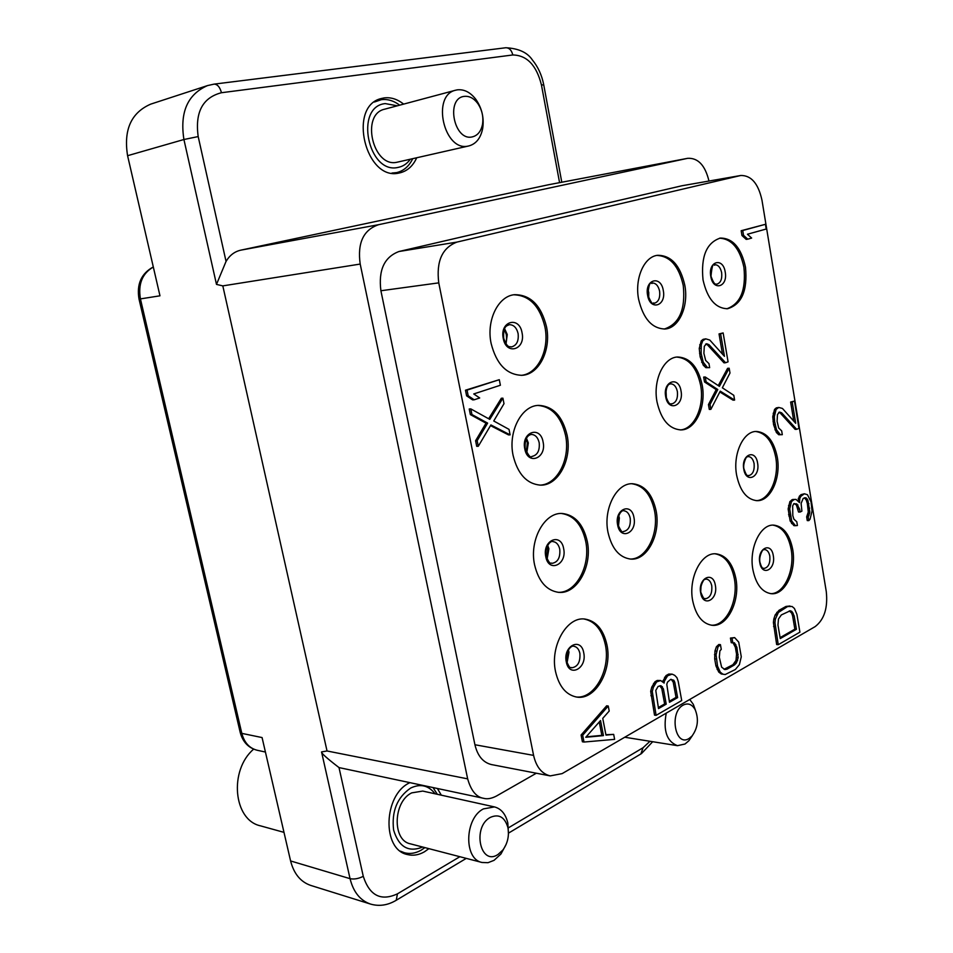 <?xml version="1.0" encoding="UTF-8"?>
<svg xmlns="http://www.w3.org/2000/svg" width="953" height="953" viewBox="0 0 953 953"><rect width="100%" height="100%" fill="white"/><g stroke="black" fill="none" stroke-linecap="round" stroke-linejoin="round"><path stroke-width="1.43" d="M715.107 553.8C724.888 555.611 731.296 563.842 734.322 578.483C738.67 600.509 726.222 626.312 711.295 625.192M692.712 600.819C688.137 578.221 701.217 552.264 715.894 553.812C726.055 555.182 732.726 563.437 735.895 578.566C740.35 601.069 727.27 627.312 712.07 625.287C702.361 623.715 695.904 615.555 692.712 600.819M456.964 242.086L740.803 175.483C751.262 175.34 758.326 183.584 761.971 200.178L826.275 591.563C827.99 607.883 824.274 619.569 815.149 626.609L562.127 773.622L550.215 775.897C541.816 773.848 536.277 767.01 533.585 755.384L438.761 282.862C436.129 261.336 442.192 247.744 456.964 242.086L398.973 251.509L681.979 185.752L740.195 175.602M606.966 645.014C612.493 670.304 595.363 700.526 576.708 697.072C566.046 694.951 558.982 686.434 555.528 671.52C549.857 646.134 566.892 616.353 584.832 619.045C596.125 620.891 603.499 629.552 606.966 645.014M792.682 549.297C796.732 570.656 785.129 595.268 771.334 593.707C762.102 592.337 755.967 584.368 752.918 569.799C748.76 548.356 760.375 523.959 773.753 525.127C783.354 526.33 789.668 534.395 792.682 549.297M587.286 541.411C592.599 566.094 577.041 594.469 558.661 592.361C546.581 590.622 538.552 581.425 534.573 564.784C529.118 540.101 544.52 512.13 562.175 513.476C574.945 514.882 583.319 524.198 587.286 541.411M656.129 510.891C660.905 534.156 647.313 560.614 630.791 559.101C619.379 557.636 611.766 548.678 607.978 532.239C603.082 508.938 616.579 482.802 632.494 483.719C644.49 484.91 652.364 493.964 656.129 510.891M777.279 457.178C781.198 478.096 770.512 501.445 756.956 500.67C746.83 499.586 740.052 491.093 736.633 475.19C732.619 454.212 743.269 431.078 756.408 431.447C766.939 432.352 773.896 440.929 777.279 457.178M567.142 435.378C572.229 459.334 558.303 485.875 540.422 485.148C526.806 483.945 517.705 474.046 513.107 455.451C507.901 431.566 521.589 405.382 538.743 405.382C553.097 406.181 562.568 416.175 567.142 435.378M702.206 385.191C706.364 406.669 695.476 430.053 680.942 429.91C669.089 429.076 661.12 419.761 657.034 401.975C652.781 380.485 663.574 357.327 677.607 356.994C689.984 357.589 698.18 366.976 702.206 385.191M546.522 326.808C551.358 349.942 539.088 374.696 521.934 375.315C506.722 374.827 496.453 364.201 491.117 343.425C486.161 320.422 498.157 295.99 514.56 294.68C530.571 294.703 541.221 305.413 546.522 326.808M684.826 285.328C688.816 306.211 679.036 328.225 665.027 328.999C652.031 328.666 643.227 318.719 638.593 299.194C634.507 278.347 644.168 256.536 657.665 255.297C671.21 255.356 680.263 265.363 684.826 285.328M745.484 267.138C747.712 290.57 741.744 304.436 727.556 308.736C715.512 308.427 707.34 298.801 703.028 279.872C700.765 256.56 706.542 242.622 720.361 238.059C732.869 238.143 741.243 247.84 745.484 267.138M708.972 181.034C705.184 165.357 698.096 157.781 687.709 158.317L548.594 184.739M559.578 182.654L541.447 84.972C536.479 65.257 526.938 55.25 512.797 54.964L221.453 92.727C202.644 97.611 194.888 112.228 198.188 136.577L226.052 261.408C229.673 255.309 234.581 251.568 240.787 250.162L378.698 224.67C363.438 229.768 357.268 242.908 360.198 264.064L467.661 778.863C471.032 790.764 476.405 797.256 483.79 798.352C487.352 799.305 491.534 798.554 496.346 796.089L536.336 773.228M378.698 224.67L687.458 158.365M398.973 251.509C384.321 257.024 378.293 270.104 380.902 290.748L438.761 282.862M550.215 775.897L491.486 764.58C483.123 762.543 477.596 755.932 474.928 744.746L380.902 290.748M740.803 175.483L681.979 185.752M240.787 250.162L548.082 184.846M416.711 157.769C412.983 166.001 407.372 171.028 399.891 172.862L399.295 172.981C365.678 181.701 347.19 105.866 381.557 98.457L384.095 97.921C390.861 97.075 397.377 99.136 403.631 104.115M226.052 261.408L216.486 284.399L222.811 285.888L360.198 264.064M198.188 136.577L183.917 139.507L127.583 155.696L159.973 295.811L140.436 298.897L241.824 733.381L262.075 737.562L290.594 860.952L350.049 878.666C353.384 892.044 360.186 900.502 370.491 904.063C379.211 906.589 387.8 905.314 396.257 900.251L395.698 900.597M483.79 798.352L339.006 767.582C326.939 758.302 321.113 753.084 321.554 751.917L327.034 750.976L222.811 285.888M428.886 848.658L424.419 851.815C418.701 855.067 413.006 855.973 407.336 854.531C381.688 849.611 383.44 794.873 409.552 782.83L409.564 782.83M437.498 788.667L441.322 795.171M127.583 155.696C123.449 129.846 131.169 112.657 150.705 104.139L207.504 85.591C187.562 94.347 179.7 112.311 183.917 139.507L216.486 284.399M370.491 904.063L310.761 885.432C300.6 881.918 293.881 873.758 290.594 860.952M513.774 294.787C529.427 295.335 539.815 306.056 544.937 326.962C549.69 349.68 537.945 374.076 521.148 375.351M656.879 255.428C670.078 256.059 678.87 266.09 683.253 285.507C685.672 309.499 679.334 324.02 664.241 329.059M719.575 238.19C731.749 238.881 739.862 248.59 743.924 267.316C746.175 290.117 740.457 303.936 726.77 308.796M537.957 405.43C551.942 406.693 561.138 416.687 565.558 435.414C570.549 458.953 557.195 485.113 539.636 485.125M676.821 357.077C688.828 358.185 696.774 367.584 700.634 385.274C704.696 406.3 694.356 429.291 680.156 429.922M561.388 513.476C573.766 515.299 581.878 524.591 585.702 541.352C590.908 565.594 575.981 593.576 557.874 592.289M631.708 483.731C643.323 485.375 650.935 494.416 654.544 510.856C659.214 533.668 646.229 559.721 629.993 559.042M755.622 431.495C765.795 432.9 772.49 441.465 775.718 457.19C779.53 477.644 769.428 500.563 756.17 500.647M584.034 618.997C594.934 621.225 602.058 629.838 605.381 644.847C610.79 669.697 594.35 699.502 575.922 696.941M772.966 525.127C782.199 526.806 788.25 534.847 791.133 549.238C795.064 570.108 784.081 594.279 770.548 593.636M283.994 832.362L260.479 825.846C233.378 820.116 228.851 770.25 253.653 749.141M624.727 737.241L677.464 745.675L685.004 744.019L688.888 740.731L692.402 735.573M695.464 710.271L693.296 704.327L689.734 699.466M677.464 745.675C666.778 741.517 663.038 730.665 666.242 713.118M695.202 709.723C698.93 719.17 697.87 727.937 692.021 736.026L689.222 738.384C675.32 747.807 668.815 712.57 683.146 705.125C688.03 702.695 692.045 704.231 695.202 709.723L693.296 704.327M401.654 852.006L404.56 852.792C410.088 854.186 415.627 853.304 421.19 850.159L424.895 847.61M437.32 794.29L433.162 787.762M404.56 852.792L400.379 851.136M422.667 847.038C408.492 852.673 398.807 847.003 393.613 830.051C391.457 811.384 397.151 797.387 410.672 788.048C420.392 783.437 428.528 785.355 435.092 793.801M494.476 806.917L422.739 791.073L411.72 792.872C393.148 801.58 392.064 840.439 410.326 843.822L482.004 862.477C463.575 859.13 464.647 818.246 483.374 808.906L494.476 806.917C501.218 808.728 505.674 814.088 507.818 822.987L508.449 834.006M482.004 862.477L488.019 862.691L494.047 860.345L500.933 854.019L506.162 844.334M507.901 827.514C509.355 835.721 507.699 843.202 502.922 849.957L497.966 854.507C480.217 866.408 471.961 827.061 490.283 817.412C498.872 813.648 504.745 817.019 507.901 827.514L507.818 822.987M391.933 173.053L396.698 172.588C403.715 170.885 409.063 166.251 412.72 158.674M399.652 105.175C393.732 100.708 387.609 98.886 381.271 99.696L374.362 102.031M410.35 159.211C407.122 163.702 403.059 166.418 398.163 167.394C368.18 174.816 354.075 106.569 385.238 103.591L397.282 105.807M455.737 90.178L384.702 109.178C360.246 114.265 373.088 168.181 397.115 162.213L468.924 145.916C476.166 143.891 480.753 138.054 482.694 128.441C484.207 117.874 481.944 108.201 475.904 99.422C470.437 92.322 464.242 89.129 457.345 89.844L455.737 90.178C431.03 95.252 444.038 152.111 468.292 146.047L468.924 145.916M477.608 103.258C481.98 109.607 483.624 116.6 482.528 124.247C481.051 131.443 477.584 135.671 472.116 136.934C453.926 141.247 445.468 98.183 464.254 96.384C469.21 95.848 473.665 98.135 477.608 103.258L475.904 99.422M789.989 606.013L785.987 606.43L779.03 610.289L775.194 614.888L773.836 618.95L773.407 622.488L774.968 622.619L778.232 644.705L799.901 632.161L796.911 614.363L794.409 608.443L792.074 606.477L787.559 606.549L778.387 612.457L775.397 619.069L774.968 622.619M773.836 618.95L775.397 619.069M773.407 622.488L776.659 644.55L778.232 644.705M789.298 610.897L791.645 613.077L792.598 615.793L794.862 629.159L780.102 637.628M773.574 626.514L775.146 626.645M780.269 638.581L777.958 625.061L778.47 618.997L781.353 614.923L790.287 610.754L791.907 611.469L794.171 615.912L796.422 629.29L780.269 638.581M775.194 614.888L776.766 615.007M776.814 612.338L778.387 612.457M779.03 610.289L780.59 610.408M785.987 606.43L787.559 606.549M794.862 629.159L796.422 629.29M792.598 615.793L794.171 615.912M791.645 613.077L793.206 613.196M790.347 611.35L791.907 611.469M503.994 403.691L502.91 398.163L489.794 419.38L470.818 408.908L471.938 414.543L487.626 423.108L477.167 440.691L478.287 446.278L490.902 424.943L510.117 434.866L509.033 429.386L493.749 420.988L503.994 403.691M488.651 418.748L501.338 398.247L502.91 398.163M470.818 408.908L469.233 408.992L470.365 414.603L486.042 423.168L475.595 440.739L476.703 446.314L478.287 446.278M490.509 425.61L508.533 434.913L510.117 434.866M470.365 414.603L471.938 414.543M486.042 423.168L487.626 423.108M475.595 440.739L477.167 440.691M499.289 379.699L465.481 390.206L467.053 390.111L468.185 395.769L474.177 399.795L479.704 397.973L473.748 393.946L500.385 385.25L499.289 379.699L467.053 390.111M465.481 390.206L466.613 395.852L472.605 399.879L474.177 399.795M466.613 395.852L468.185 395.769M582.676 735.263L583.998 742.042L614.625 739.361L613.672 734.382L605.965 735.097L602.749 718.371L609.205 711.045L608.252 706.03L582.676 735.263L581.092 735.013L582.402 741.779L583.998 742.042M585.773 737.277L600.533 720.539L603.44 735.621L585.773 737.277M613.672 734.382L605.894 734.703M608.252 706.03L606.656 705.804L581.092 735.013M599.27 721.981L601.843 735.371L586.166 736.836M601.843 735.371L603.44 735.621M670.686 679.382L673.842 680.275L674.819 682.384L677.619 697.608L669.494 702.278L666.778 684.242L667.565 682.014L670.686 679.382M660.643 680.537L657.248 680.454L655.045 681.681L651.757 687.101L650.696 691.282L654.52 715.131L656.105 715.358L681.717 700.538L678.202 681.359L676.94 677.654L674.724 675.343L672.127 674.14L667.624 675.76L664.384 681.133L664.134 683.051L660.643 680.537L656.629 681.883L653.353 687.304L652.281 691.497L656.105 715.358M672.127 674.14L668.756 674.057L666.04 675.57L662.728 681.49M659.798 685.791L661.799 688.626L664.634 703.945L658.332 707.567M671.246 679.346L673.235 682.181L676.034 697.405L669.304 701.265M662.8 680.93L664.384 681.133M664.551 677.285L666.135 677.476M666.04 675.57L667.624 675.76M668.756 674.057L670.34 674.247M650.899 695.666L652.483 695.869M650.696 691.282L652.281 691.497M651.757 687.101L653.353 687.304M653.532 683.42L655.116 683.623M655.045 681.681L656.629 681.883M657.248 680.454L658.845 680.645M658.523 708.591L655.771 690.437L658.082 686.446L660.989 685.707L663.383 688.828L666.218 704.16L658.523 708.591M664.634 703.945L666.218 704.16M661.799 688.626L663.383 688.828M660.81 686.505L662.395 686.708M676.034 697.405L677.619 697.608M673.235 682.181L674.819 682.384M672.258 680.085L673.842 680.275M735.335 669.518L739.397 664.622L741.279 656.772L738.718 642.119L734.644 637.605L732.023 638.212L732.833 642.858L734.465 642.798L736.907 647.373L738.17 657.689L736.371 662.966L734.513 664.884L727.008 669.209L724.852 669.59L721.624 667.148L719.324 657.296L719.872 650.97L721.266 649.338L720.432 644.645L718.026 646.849L716.072 654.818L717.514 666.064L720.289 672.21L722.874 674.152L725.173 674.545L735.335 669.518M734.644 637.605L730.439 638.069L731.261 642.715L732.833 642.858M733.06 642.858L735.335 647.218L736.55 654.163L736.014 660.405L732.94 664.717L724.03 669.28M720.432 644.645L718.848 644.49L716.442 646.694L714.964 650.959L714.679 658.857L715.929 665.885L718.717 672.032L721.29 673.974L725.173 674.545M730.439 638.069L732.023 638.212M721.29 673.974L722.874 674.152M718.717 672.032L720.289 672.21M717.144 669.494L718.717 669.673M715.929 665.885L717.514 666.064M714.679 658.857L716.263 659.023M714.5 654.651L716.072 654.818M714.964 650.959L716.537 651.113M716.442 646.694L718.026 646.849M725.424 669.03L727.008 669.209M732.94 664.717L734.513 664.884M734.799 662.8L736.371 662.966M736.014 660.405L737.586 660.572M736.598 657.534L738.17 657.689M736.55 654.163L738.134 654.33M735.335 647.218L736.907 647.373M734.298 644.419L735.871 644.562M778.78 407.455L776.278 407.896L774.539 409.433L772.752 416.747L773.562 424.633L776.385 432.483L778.756 434.747L782.306 434.687L781.674 430.851L778.708 428.016L777.088 421.297L777.469 414.567L779.542 412.065L781.663 412.84L796.696 429.326L798.959 428.35L794.48 401.058L792.193 401.987L795.695 423.263L782.425 408.432L778.78 407.455L776.099 409.373L774.312 416.687L774.61 421.512L776.492 429.767L780.316 434.711M776.385 432.483L777.946 432.448M794.48 401.058L790.633 402.047L793.778 421.119M778.756 434.747L782.306 434.687M778.744 412.399L780.102 412.887L795.136 429.362L796.696 429.326M780.102 412.887L781.663 412.84M774.932 429.815L776.492 429.767M773.562 424.633L775.123 424.585M773.05 421.56L774.61 421.512M772.752 416.747L774.312 416.687M773.169 413.28L774.741 413.221M774.539 409.433L776.099 409.373M776.278 407.896L777.851 407.836M790.633 402.047L792.193 401.987M806.035 497.835L804.475 497.811L806.309 500.146L807.37 503.649L808.275 512.047L809.836 512.083L808.204 516.907L808.823 520.624L810.038 519.218L812.063 510.975L811.039 501.838L807.453 494.726L804.392 493.773L800.901 496.263L799.793 498.407L799.507 502.6L796.029 499.408L794.087 499.527L791.455 501.6L789.703 508.973L791.717 521.029L795.469 525.687L797.411 525.52L796.791 521.779L793.885 519.147L792.801 515.609L792.67 505.912L793.789 503.732L796.779 503.923L799.591 509.033L800.091 512.035L801.902 511.142L801.116 503.446L803.212 498.383L806.035 497.835L807.87 500.17L809.836 512.083M808.108 508.116L809.669 508.14M804.392 493.773L801.032 494.631L799.341 496.239L798.066 500.79M796.029 499.408L792.527 499.515L789.894 501.588L788.143 508.95L790.156 520.993L793.909 525.639L795.469 525.687M794.135 503.565L796.386 504.959L798.531 512.011L800.091 512.035M808.275 512.047L806.655 516.871L807.262 520.588L808.823 520.624M806.655 516.871L808.204 516.907M807.417 515.692L808.978 515.716M808.073 513.762L809.633 513.786M807.37 503.649L808.93 503.672M806.309 500.146L807.87 500.17M805.619 498.872L807.179 498.895M798.03 509.009L799.591 509.033M796.386 504.959L797.935 504.983M795.219 503.899L796.779 503.923M791.574 523.554L793.134 523.59M790.156 520.993L791.717 521.029M788.822 515.954L790.382 515.99M788.572 514.441L790.132 514.477M788.143 508.95L789.703 508.973M788.56 505.483L790.12 505.507M789.894 501.588L791.455 501.6M791.609 499.956L793.17 499.968M792.527 499.515L794.087 499.527M798.233 498.395L799.793 498.407M799.341 496.239L800.901 496.263M801.032 494.631L802.593 494.643M729.986 373.016L729.164 368.227L719.408 386.346L705.244 376.995L706.09 381.867L717.788 389.527L710.021 404.513L710.867 409.349L720.242 391.159L734.608 400.081L733.798 395.316L722.35 387.8L729.986 373.016M718.276 385.596L727.592 368.323L729.164 368.227M705.244 376.995L703.671 377.09L704.517 381.962L716.215 389.598L708.448 404.584L709.294 409.409L710.867 409.349M719.825 391.957L733.036 400.153L734.608 400.081M704.517 381.962L706.09 381.867M716.215 389.598L717.788 389.527M708.448 404.584L710.021 404.513M705.768 338.851L703.159 339.328L701.229 340.852L699.24 348.441L700.133 356.779L703.254 365.166L705.875 367.679L709.651 367.644L708.961 363.581L705.673 360.448L703.886 353.313L704.315 346.249L706.614 343.735L708.961 344.652L725.567 362.736L728.068 361.83L723.136 332.931L720.611 333.788L724.459 356.327L709.794 340.054L705.768 338.851L702.802 340.721L701.289 344.7L701.146 353.408L703.231 362.188L707.46 367.572M703.254 365.166L704.827 365.07M723.136 332.931L719.038 333.919L722.493 354.147M705.875 367.679L709.651 367.644M705.613 344.081L707.388 344.772L723.994 362.843L725.567 362.736M707.388 344.772L708.961 344.652M701.646 362.295L703.231 362.188M700.133 356.779L701.718 356.66M699.573 353.515L701.146 353.408M699.24 348.441L700.824 348.321M699.716 344.819L701.289 344.7M701.229 340.852L702.802 340.721M703.159 339.328L704.732 339.197M719.038 333.919L720.611 333.788M765.426 224.3L741.172 230.721L742.732 230.507L743.543 235.32L747.76 239.167L751.643 238.071L747.45 234.235L766.2 229.03L765.426 224.3L742.732 230.507M741.172 230.721L741.97 235.534L746.187 239.382L747.76 239.167M741.97 235.534L743.543 235.32M701.039 585.892L700.741 591.372M711.772 585.892C712.296 593.576 710.104 597.888 705.208 598.829C704.41 596.923 705.423 603.213 700.92 592.563C699.407 586.119 704.374 578.102 704.922 579.4L706.28 579.079C709.056 579.484 710.89 581.747 711.772 585.892M715.358 585.356C713.154 570.466 697.715 578.161 700.681 592.885C703.028 607.883 718.336 599.83 715.358 585.356M321.554 751.917L350.049 878.666C354.123 879.5 358.531 878.714 363.272 876.319C369.55 895.629 380.938 901.467 397.437 893.843L459.858 856.711M339.006 767.582L363.272 876.319M508.509 827.776L643.072 747.724L649.982 741.279M467.661 778.863L327.034 750.976M541.447 84.972L543.734 84.841M512.797 54.964C511.606 50.199 509.283 47.793 505.817 47.745L214.151 84.114L207.504 85.591M221.453 92.727C219.952 87.14 217.51 84.269 214.151 84.114M153.314 267.019C142.247 273.463 137.947 284.089 140.436 298.897L139.007 299.028C136.529 284.173 141.282 273.475 153.302 266.947M240.216 732.464C242.824 742.042 248.471 747.974 257.155 750.249C249.388 748.236 244.278 742.613 241.824 733.381L240.144 732.154L139.019 299.063M397.437 893.843L396.257 900.251L466.267 858.391M643.072 747.724L640.869 753.966M506.031 343.842L507.258 334.563L504.637 328.737M518.098 333.526C518.885 341.067 516.645 345.534 511.392 346.952C509.95 346.082 507.556 349.179 503.684 338.196C503.029 325.473 506.936 325.962 509.343 324.675C513.703 324.735 516.621 327.677 518.098 333.526M522.053 332.8C519.278 315.574 499.479 321.232 503.255 338.422C506.222 355.814 525.842 349.68 522.053 332.8M648.719 298.122L648.767 292.464L647.826 289.271M659.619 291.237C660.286 298.015 658.475 302.041 654.187 303.328C652.984 301.1 653.567 308.701 647.873 295.108C649.422 276.346 652.233 285.697 652.15 282.97C655.855 283.005 658.344 285.757 659.619 291.237M663.3 290.558C660.953 274.75 644.431 279.467 647.599 295.251C650.101 311.202 666.481 306.08 663.3 290.558M711.081 276.704L710.735 273.356M721.647 272.701C722.279 279.158 720.635 283.005 716.727 284.22L716.025 284.185C716.203 283.172 714.988 287.282 710.998 276.239C712.701 257.572 714.881 267.614 714.726 264.684C718.157 264.731 720.468 267.4 721.647 272.701M725.209 272.034C723.041 256.857 707.853 261.193 710.783 276.358C713.082 291.666 728.14 286.96 725.209 272.034M526.771 452.83L528.319 442.931L526.461 438.261M539.184 442.68C539.898 450.638 537.468 455.224 531.869 456.451C530.547 458.143 528.319 455.486 525.174 448.482C524.698 440 526.783 435.307 531.405 434.425C535.312 434.687 537.909 437.439 539.184 442.68M543.103 442.013C540.387 425.157 521.077 432.043 524.769 448.803C527.664 465.803 546.796 458.464 543.103 442.013M666.373 398.235L665.992 390.051M677.38 391.588C678.012 398.676 676.058 402.809 671.543 403.977C671.269 402.654 669.876 407.562 665.933 396.424C665.528 384.178 670.221 383.916 669.459 384.166L670.614 383.821C673.997 384.011 676.261 386.596 677.38 391.588M681.026 390.956C678.739 375.458 662.585 381.224 665.682 396.639C668.124 412.256 684.135 406.109 681.026 390.956M547.093 559.137L548.892 548.773L547.713 545.342M559.768 549.273C560.424 557.636 557.803 562.341 551.93 563.378C550.917 561.972 550.489 566.606 546.152 556.159C544.58 546.534 550.858 540.232 552.907 541.59C556.385 542.007 558.672 544.568 559.768 549.273M563.652 548.666C561.007 532.167 542.162 540.232 545.759 556.564C548.594 573.182 567.261 564.688 563.652 548.666M618.426 526.461L619.343 517.956L618.676 515.597M630.219 518.229C630.838 526.068 628.515 530.523 623.262 531.571C622.38 533.037 620.606 530.69 617.925 524.519C617.33 510.367 624.763 509.891 623.738 510.748C627.014 511.106 629.171 513.596 630.219 518.229M633.971 517.634C631.529 501.814 614.316 509.176 617.615 524.841C620.212 540.792 637.271 533.025 633.971 517.634M754.097 463.634C754.645 470.627 752.787 474.642 748.498 475.678C747.998 474.463 747.343 478.763 743.971 468.947C742.554 464.23 746.735 455.224 747.259 456.88L748.355 456.547C751.238 456.821 753.156 459.179 754.097 463.634M757.587 463.063C755.515 448.446 740.981 454.664 743.781 469.162C745.985 483.886 760.399 477.322 757.587 463.063M567.047 662.859L568.989 652.186L568.393 650.053M579.889 653.401C580.448 662.144 577.673 666.945 571.586 667.815C570.585 666.397 570.502 670.769 566.63 661.299C565.629 648.731 572.55 645.11 573.837 646.265C576.91 646.801 578.924 649.184 579.889 653.401M583.736 652.841C581.151 636.687 562.758 645.872 566.273 661.799C569.048 678.059 587.262 668.47 583.736 652.841M769.821 556.183C770.334 563.437 768.368 567.535 763.937 568.476C763.544 567.5 762.281 570.466 759.958 562.33C758.54 556.195 763.365 548.082 763.579 549.786L764.616 549.524C767.248 549.869 768.988 552.097 769.821 556.183M773.288 555.659C771.251 541.316 757.027 548.416 759.779 562.58C761.935 577.03 776.04 569.596 773.288 555.659M474.928 744.746L533.585 755.384M687.709 158.317L548.332 184.787M561.793 182.237L543.722 84.769C541.852 75.168 538.052 66.877 532.322 59.872C527.378 52.463 518.551 48.424 505.817 47.745M257.155 750.249L265.422 752.036M508.521 833.113L641.464 753.597L652.686 741.708M504.34 329.44L506.305 334.491M505.602 343.211C506.508 341.519 506.746 338.637 506.317 334.551M647.599 291.916L647.969 295.597M526.104 439.011L527.343 442.68M526.378 452.091L527.354 442.776M547.284 546.176L547.892 548.356M546.736 558.255L547.915 548.499M618.009 524.924L618.306 517.693M566.737 661.751L568.012 651.781M692.021 736.026L688.888 740.731M502.922 849.957L500.933 854.019M393.625 173.255L396.698 172.588M375.768 101.054L378.829 100.208M482.528 124.247L482.694 128.441"/></g></svg>
